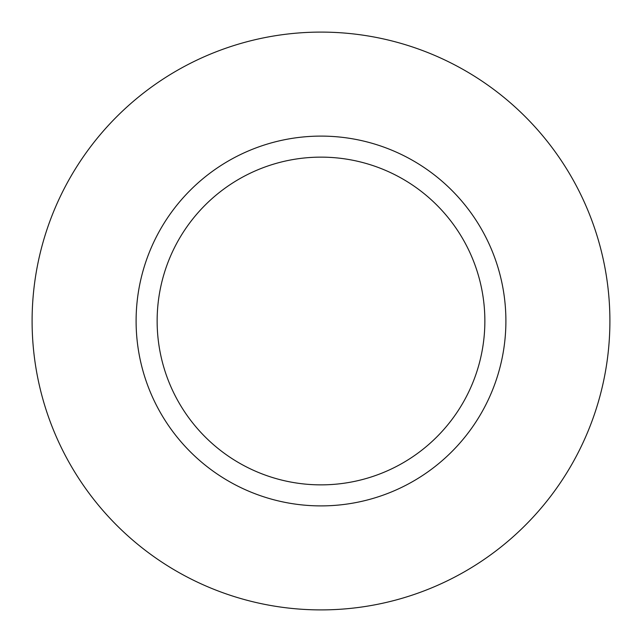 <?xml version="1.0" encoding="UTF-8"?>
<svg xmlns="http://www.w3.org/2000/svg" width="642" height="642" viewBox="0 0 642 642"><rect width="100%" height="100%" fill="white"/><g stroke="black" fill="none" stroke-linecap="round" stroke-linejoin="round"><path stroke-width="0.96" d="M484.862 321A163.862 163.862 0 0 0 321 157.138A163.862 163.862 0 0 0 157.138 321A163.862 163.862 0 0 0 321 484.862A163.862 163.862 0 0 0 484.862 321M505.896 321A184.896 184.896 0 0 0 321 136.104A184.896 184.896 0 0 0 136.104 321A184.896 184.896 0 0 0 321 505.896A184.896 184.896 0 0 0 505.896 321M32.1 321A288.9 288.9 0 0 0 321 609.9A288.9 288.9 0 0 0 609.9 321A288.9 288.9 0 0 0 321 32.1A288.9 288.9 0 0 0 32.1 321"/></g></svg>
